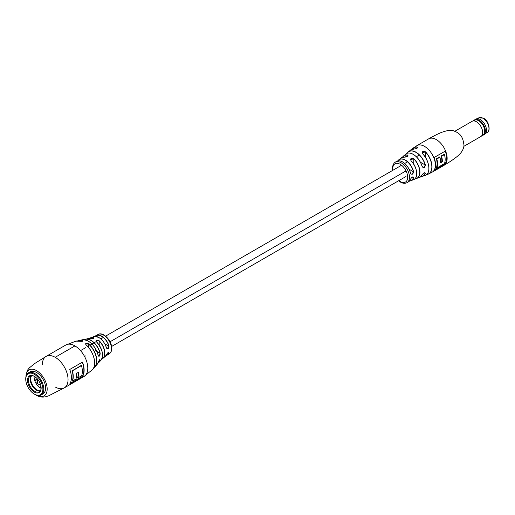 <?xml version="1.0" encoding="UTF-8"?>
<svg xmlns="http://www.w3.org/2000/svg" width="515" height="515" viewBox="0 0 515 515"><rect width="100%" height="100%" fill="white"/><g stroke="black" fill="none" stroke-linecap="round" stroke-linejoin="round"><path stroke-width="0.77" d="M422.043 174.907L422.088 174.868C420.53 176.973 419.564 177.887 419.204 177.617A13.615 7.86 -120 0 0 422.043 174.907C423.723 172.705 424.824 172.248 425.345 173.529A14.22 8.208 60 0 1 422.358 176.491A14.22 8.208 60 0 1 420.633 176.806L425.171 175.435A14.69 8.485 -120 0 0 428.886 168.392A14.69 8.485 -120 0 0 422.77 153.927C421.856 151.41 422.802 150.74 425.615 151.906L422.281 152.659L422.77 153.927M410.481 179.272C411.923 176.903 412.94 176.394 413.526 177.752L413.191 176.986C412.412 176.735 411.524 177.482 410.519 179.226L410.481 179.272A11.851 6.843 -120 0 1 408.279 181.969L406.998 182.658A11.806 6.817 60 0 0 409.477 177.237A11.806 6.817 60 0 0 401.127 162.779A11.806 6.817 60 0 0 395.198 162.212L396.434 161.446C398.076 160.41 400.129 160.571 402.601 161.922C406.477 164.394 409.122 168.135 410.539 173.13L410.494 173.182A11.851 6.843 -120 0 0 402.53 161.929A11.851 6.843 -120 0 0 396.434 161.446M413.275 154.391A13.493 7.789 60 0 1 422.081 166.268L422.892 167.375L424.096 167.433L425.203 165L420.459 162.257M402.627 161.98A11.723 6.772 60 0 1 410.5 173.111L411.176 174.134L412.251 174.115L413.378 171.695L409.077 169.216M434.023 170.613L445.514 163.976A15.308 8.839 -120 0 0 445.514 150.953L434.023 157.59A15.308 8.839 60 0 1 434.023 170.613M402.434 157.307A13.087 7.558 60 0 1 403.496 156.019A13.087 7.558 60 0 1 407.487 155.028C408.35 156.187 407.404 156.895 404.642 157.152A12.534 7.236 -120 0 0 401.043 158.054L398.906 159.721A12.135 7.004 60 0 1 405.369 160.062A12.135 7.004 60 0 1 413.545 171.662C412.946 174.546 411.929 175.055 410.494 173.182M425.615 151.906A15.109 8.723 60 0 1 432.027 166.918A15.109 8.723 60 0 1 428.448 174.064L432.207 172.152A15.308 8.839 60 0 0 435.381 165.148A15.308 8.839 60 0 0 424.553 146.395A15.308 8.839 60 0 0 416.899 145.636L412.071 149.247A15.109 8.723 60 0 1 413.365 147.934A15.109 8.723 60 0 1 417.066 146.975C417.923 147.914 416.97 148.584 414.221 148.99A14.69 8.485 -120 0 0 410.532 150.09L408.215 151.996A14.22 8.208 60 0 1 416.011 152.215A14.22 8.208 60 0 1 425.364 164.961C424.836 167.909 423.736 168.366 422.062 166.339A13.615 7.86 -120 0 0 413.172 154.352A13.615 7.86 -120 0 0 405.666 154.165C407.597 152.582 410.127 152.64 413.249 154.333C417.388 156.94 420.349 160.925 422.113 166.287L422.062 166.339M416.661 174.714A12.405 7.159 60 0 0 411.125 160.867L411.054 160.847C410.133 158.472 411.079 157.764 413.893 158.723L410.571 159.663M414.324 148.996L414.272 148.97C416.371 148.7 417.472 148.211 417.568 147.509L417.021 147.136L417.021 148.211M404.758 157.159L407.989 155.672L407.442 155.182L407.442 156.463M420.729 176.722A14.092 8.137 -120 0 0 425.184 173.491L425.075 172.789L424.296 172.776M434.551 169.783L445.063 163.712A15.308 8.839 -120 0 0 445.23 151.114M441.155 155.987L441.606 156.251A15.308 8.839 60 0 1 442.301 161.865L440.602 162.849A15.308 8.839 -120 0 0 439.907 157.23L436.829 159.006L436.379 158.749A15.308 8.839 60 0 1 436.334 167.793L436.784 168.051L444.406 163.648A15.308 8.839 -120 0 0 444.451 154.609L444.001 154.346L441.155 155.987A15.308 8.839 60 0 1 441.851 161.607L440.621 162.322M436.379 158.749L439.45 156.972L439.907 157.23M445.514 163.976L445.063 163.712M441.606 156.251L444.451 154.609M442.301 161.865L441.851 161.607M436.829 159.006A15.308 8.839 60 0 1 436.784 168.051M413.545 171.662L413.378 171.695A12.006 6.933 -120 0 0 405.286 160.21A12.006 6.933 -120 0 0 397.947 160.854M410.519 179.168L408.279 181.969M413.526 177.752A12.135 7.004 60 0 1 411.015 180.694L413.526 179.671C418.611 178.312 417.427 166.905 411.125 160.835L410.571 159.669M401.043 158.054C400.863 157.687 402.086 157.378 404.706 157.133L404.642 157.152M407.487 155.028L407.442 155.182A12.959 7.48 -120 0 0 402.537 157.275M424.122 172.873L425.345 173.529M425.075 172.789C424.386 172.512 423.388 173.207 422.088 174.868L422.094 174.804M422.081 166.268L422.892 167.375M425.364 164.961L425.203 165A14.092 8.137 -120 0 0 415.933 152.363A14.092 8.137 -120 0 0 407.198 153.29M410.532 150.09L414.221 148.99M417.066 146.975L417.021 147.136A14.987 8.652 -120 0 0 412.212 149.202M463.931 146.292L480.843 136.527A8.774 5.066 -120 0 0 481.145 136.327A8.774 5.066 -120 0 0 482.098 129.214A8.774 5.066 -120 0 0 476.459 121.765A8.774 5.066 -120 0 0 472.39 121.173A8.774 5.066 -120 0 0 472.075 121.334L455.157 131.1M473.909 120.529A8.774 5.066 60 0 1 474.779 119.77A8.774 5.066 60 0 1 479.162 120.201A8.774 5.066 60 0 1 484.892 127.932A8.774 5.066 60 0 1 483.546 134.962A8.774 5.066 60 0 1 482.458 135.336M483.546 134.962L484.679 134.312A8.774 5.066 -120 0 0 486.025 127.282A8.774 5.066 -120 0 0 480.289 119.551A8.774 5.066 -120 0 0 475.905 119.12L474.779 119.77M481.145 136.327L483.225 134.756A8.452 4.88 -120 0 0 484.152 127.9A8.452 4.88 -120 0 0 478.712 120.722A8.452 4.88 -120 0 0 474.798 120.15L472.39 121.173M55.195 357.301A18.18 10.5 60 0 1 67.072 373.317A18.18 10.5 60 0 1 64.285 387.885A18.18 10.5 -120 0 0 68.051 379.561A18.18 10.5 -120 0 0 55.195 357.301L74.933 345.9A18.18 10.5 60 0 1 86.81 361.923A18.18 10.5 60 0 1 84.022 376.491A18.18 10.5 -120 0 0 87.788 368.167A18.18 10.5 -120 0 0 74.933 345.9A18.18 10.5 60 0 0 65.843 344.998A18.18 10.5 60 0 1 74.933 345.9L55.195 357.301A18.18 10.5 60 0 0 46.105 356.399A18.18 10.5 60 0 1 55.195 357.301M34.544 394.213A12.759 7.365 -120 0 0 34.769 394.348A12.759 7.365 -120 0 0 41.149 394.979L42.957 393.936A12.759 7.365 -120 0 0 45.597 388.098A12.759 7.365 -120 0 0 40.028 375.261A12.759 7.365 -120 0 0 30.198 371.843L28.389 372.886A12.759 7.365 -120 0 0 25.75 378.725L25.75 379.246A12.122 6.998 -120 0 0 34.318 394.091A12.122 6.998 -120 0 0 42.893 389.14A12.122 6.998 -120 0 0 34.318 374.296A12.122 6.998 -120 0 0 25.75 379.246M42.339 364.723A18.18 10.5 60 0 1 46.105 356.399L34.73 363.506L29.252 367.955L27.231 370.523L25.795 377.682M72.267 370.742L81.37 365.367A18.18 10.5 60 0 1 81.415 365.515L72.3 370.755A18.276 10.551 60 0 1 73.13 376.504A18.276 10.551 60 0 1 72.422 380.952L72.267 380.991A18.18 10.5 -120 0 0 72.995 376.504A18.18 10.5 -120 0 0 72.139 370.697M72.403 370.819L81.499 365.566A18.18 10.5 60 0 1 82.336 371.315A18.18 10.5 60 0 1 81.627 375.763L77.784 377.984A18.18 10.5 -120 0 0 78.492 373.536A18.18 10.5 -120 0 0 78.447 372.306L76.581 373.388A18.18 10.5 60 0 1 76.619 374.617A18.18 10.5 60 0 1 75.911 379.066L72.531 381.016A18.18 10.5 -120 0 0 73.239 376.568A18.18 10.5 -120 0 0 72.403 370.819L72.3 370.755M84.125 370.285A18.18 10.5 60 0 1 82.49 376.581L69.77 383.926A18.18 10.5 -120 0 0 71.398 377.63A18.18 10.5 -120 0 0 69.77 369.455L82.497 362.109A18.18 10.5 60 0 1 84.125 370.285M55.195 386.984A18.18 10.5 -120 0 0 64.285 387.885L48.777 395.745C44.348 397.593 40.35 397.516 36.784 395.52L35.702 394.831M82.49 376.581L69.847 383.804M82.426 362.148A18.276 10.551 60 0 1 82.394 376.51L82.426 376.542M82.394 376.51L82.297 376.433A18.18 10.5 -120 0 0 83.874 370.221A18.18 10.5 -120 0 0 82.31 362.219M96.485 341.863C95.623 339.887 96.569 339.559 99.324 340.872L95.977 340.904L96.485 341.863A12.785 7.384 -120 0 1 100.811 360.397L98.989 362.315A13.615 7.86 60 0 1 97.818 363.255L98.989 362.315A13.615 7.86 60 0 0 100.168 360.262L99.974 359.612C99.749 359.335 99.144 360.249 98.165 362.348L98.153 362.373C99.318 359.773 99.994 359.064 100.168 360.262M86.057 344.896L86.102 344.896C93.827 351.462 97.29 365.386 92.43 369.641A16.667 9.624 -120 0 0 86.057 344.896C85.117 343.138 85.992 342.797 88.67 343.878A15.682 9.051 60 0 1 94.876 367.028A15.682 9.051 60 0 1 93.543 368.109M98.153 355.279A14.723 8.504 -120 0 0 88.207 341.059A14.723 8.504 -120 0 0 82.452 339.739C89.501 339.939 94.734 345.108 98.172 355.247L98.661 356.168L100.168 353.161C99.994 356.238 99.318 356.94 98.153 355.279L98.133 355.228M109.058 346.144C108.749 349.164 107.886 349.756 106.463 347.921L107.12 348.887L109.058 346.144A11.253 6.495 60 0 0 101.674 336.121A11.253 6.495 60 0 0 96.247 335.452L95.05 336.379A11.253 6.495 60 0 1 96.247 335.452L98.037 334.512A11.169 6.45 -120 0 1 103.573 335.091A11.169 6.45 -120 0 1 111.472 348.771A11.169 6.45 -120 0 1 109.206 353.856L107.493 354.932A11.253 6.495 60 0 1 106.096 355.498L107.493 354.932A11.253 6.495 60 0 0 109.058 352.994L108.839 352.305C108.279 352.144 107.493 352.955 106.483 354.738L106.463 354.771C107.88 352.363 108.749 351.771 109.058 352.994M93.395 337.454C94.329 338.265 93.382 338.593 90.563 338.439L90.621 338.452C92.784 338.548 93.878 338.394 93.872 337.962L93.395 337.454A12.032 6.946 60 0 0 91.052 337.628A12.032 6.946 60 0 0 89.777 338.349L93.505 336.701A11.568 6.682 -120 0 1 98.835 337.499A11.568 6.682 -120 0 1 106.463 347.921M82.452 339.739L77.855 340.949A15.682 9.051 60 0 1 79.471 340.331A15.682 9.051 60 0 1 82.542 340.415C83.552 341.175 82.683 341.464 79.928 341.284A16.667 9.624 -120 0 0 75.982 341.142L79.967 341.284C82.149 341.361 83.166 341.252 83.005 340.943L82.452 340.589L82.452 341.284M93.659 367.89A15.559 8.98 -120 0 0 88.541 344.033L85.548 344.001M88.67 343.878L88.541 347.445M85.548 344.007L86.108 344.934M102.202 352.112A12.656 7.307 60 0 0 96.524 341.896L96.524 341.857C102.64 349.428 104.069 355.601 100.811 360.397M106.489 354.7L105.041 356.683A11.568 6.682 -120 0 0 106.463 354.771M82.542 340.415L82.452 340.589A15.559 8.98 -120 0 0 78.113 340.956M34.132 376.246A8.929 5.156 -120 0 0 34.093 377.031A8.929 5.156 -120 0 0 34.17 378.216A8.929 5.156 -120 0 0 34.782 380.74A8.929 5.156 -120 0 0 35.947 383.257A8.929 5.156 -120 0 0 37.544 385.516A8.929 5.156 -120 0 0 39.423 387.312A8.929 5.156 -120 0 0 41.11 388.329M40.318 390.756A8.929 5.156 60 0 1 33.939 387.209A8.929 5.156 60 0 1 30.713 378.982A8.929 5.156 60 0 1 31.64 375.718M36.011 383.372L36.777 382.902M36.803 379.323L34.66 380.36M39.958 387.686L41.058 386.862M36.494 379.922L34.782 380.74M35.947 383.257L36.707 382.787M39.262 384.46L37.544 385.516M39.423 387.312L40.949 386.153M34.17 378.216L35.863 377.411M33.314 387.325A9.888 5.71 60 0 1 31.106 383.501M41.142 387.866A9.013 5.202 60 0 1 39.275 391.735A9.013 5.202 60 0 1 34.769 391.291A9.013 5.202 60 0 1 28.402 380.257A9.013 5.202 60 0 1 30.269 376.13A9.013 5.202 60 0 1 34.55 376.452M40.086 391.059A9.013 5.202 60 0 1 33.559 387.628A9.013 5.202 60 0 1 30.205 379.214A9.013 5.202 60 0 1 31.261 375.763M34.318 392.07A9.65 5.568 60 0 1 27.501 380.257A9.65 5.568 60 0 1 34.318 376.317L34.318 376.317A9.65 5.568 60 0 1 41.142 388.13A9.65 5.568 60 0 1 34.318 392.07M41.149 394.979A12.759 7.365 -120 0 0 43.794 389.14A12.759 7.365 -120 0 0 38.226 376.304A12.759 7.365 -120 0 0 28.389 372.886M447.142 158.35A15.308 8.839 60 0 1 443.975 165.36C445.378 164.51 451.333 161.079 456.155 157.268C461.17 153.515 463.783 149.453 463.996 145.082C463.011 139.951 462.798 133.256 451.758 130.295C449.357 130.115 446.003 130.804 441.709 132.361C437.229 134.009 429.426 138.406 428.667 138.844A15.308 8.839 60 0 1 436.321 139.604A15.308 8.839 60 0 1 447.142 158.35M411.015 180.694A12.135 7.004 60 0 1 409.483 181.042L411.015 180.694M413.526 179.671A12.534 7.236 -120 0 0 416.706 173.652A12.534 7.236 -120 0 0 411.054 160.847M413.893 158.723A13.087 7.558 60 0 1 419.944 172.242A13.087 7.558 60 0 1 416.513 178.563A13.087 7.558 60 0 1 414.865 178.847M428.448 174.064A15.109 8.723 60 0 1 426.671 174.521L428.448 174.064M407.082 153.335A14.22 8.208 60 0 1 408.215 151.996L407.075 153.335M411.955 153.734A13.493 7.789 60 0 1 413.185 154.339M397.838 160.873A12.135 7.004 60 0 1 398.906 159.721L397.831 160.873M398.887 180.611A10.525 6.077 -120 0 0 400.232 181.531A10.525 6.077 -120 0 0 407.674 177.231A10.525 6.077 -120 0 0 400.232 164.337A10.525 6.077 -120 0 0 392.913 170.265M426.774 174.424A14.987 8.652 -120 0 0 431.827 166.068A14.987 8.652 -120 0 0 425.493 152.028L425.493 157.442M422.834 153.94A14.568 8.407 60 0 1 428.828 169.609M414.948 178.769A12.959 7.48 -120 0 0 419.751 171.489A12.959 7.48 -120 0 0 413.783 158.845L413.783 164.24M409.554 180.958A12.006 6.933 -120 0 0 413.365 177.72L412.277 177.089M482.999 118.25A8.452 4.88 -120 0 0 478.77 117.832L483.476 118.205C489.327 120.774 490.686 131.904 487.222 132.471A8.452 4.88 -120 0 0 488.523 125.699A8.452 4.88 -120 0 0 482.999 118.25M25.982 376.523A14.993 8.652 60 0 1 36.578 370.652A14.993 8.652 60 0 1 47.174 388.883A14.993 8.652 60 0 1 36.79 395.25M78.344 372.371A18.276 10.551 60 0 1 78.377 373.472A18.276 10.551 60 0 1 77.675 377.92M77.611 377.907L77.52 377.965A18.18 10.5 -120 0 0 78.241 373.472A18.18 10.5 -120 0 0 78.209 372.442M70.027 383.521L82.297 376.433M99.324 340.872A12.032 6.946 60 0 1 103.013 358.343A12.032 6.946 60 0 1 101.751 359.09L105.041 356.683M90.563 338.439A12.785 7.384 -120 0 0 88.174 338.51L84.196 339.668A13.615 7.86 60 0 1 85.599 339.127A13.615 7.86 60 0 1 91.046 340.325A13.615 7.86 60 0 1 100.168 353.161M93.543 368.116L96.884 364.736A14.723 8.504 -120 0 0 98.153 362.373M104.803 343.84L108.877 346.189A11.124 6.425 -120 0 0 102.517 336.887A11.124 6.425 -120 0 0 95.185 336.379M99.859 338.162A11.439 6.605 60 0 1 106.457 347.87M96.91 351.442L99.974 353.213A13.493 7.789 -120 0 0 84.428 339.694M92.449 344.554A14.6 8.433 60 0 1 97.715 353.67M108.099 352.518L108.877 352.962A11.124 6.425 -120 0 1 106.161 355.395M99.44 359.94L99.974 360.243A13.493 7.789 -120 0 1 97.908 363.049M101.828 358.942A11.909 6.875 -120 0 0 99.189 341.014L99.189 345.089M89.938 338.355A11.909 6.875 -120 0 1 93.324 337.628L93.324 338.374M86.372 345.185A16.538 9.547 60 0 1 94.129 358.62M37.247 378.77L37.949 384.036A3.348 1.931 -60 0 1 38.136 379.864M405.968 176.523L111.581 346.486M419.525 154.899L416.358 156.727M407.513 161.839L404.713 163.455M401.578 165.257L105.607 336.134M103.283 337.48L100.837 338.896M95.977 341.702L89.983 345.159M85.548 347.722L81.216 350.219M405.788 171.025L110.03 341.78M95.977 349.897L95.101 350.4M85.548 355.917L84.685 356.412M419.204 177.617L414.858 178.853M398.604 180.771L400.496 182.117C402.904 183.482 405.073 183.662 406.998 182.658M432.207 172.152L443.975 165.36M402.421 157.313L405.666 154.165M416.899 145.636L428.667 138.844M392.63 170.426L392.572 166.326L394.046 163.152L395.198 162.212M425.171 175.435C430.952 173.787 429.793 161.124 422.834 153.908L422.281 152.659M485.69 133.359L487.222 132.471M477.238 118.72L478.77 117.832M46.105 356.399L65.843 344.998L75.982 341.142M92.43 369.641L84.022 376.491L64.285 387.885M109.206 353.856C110.867 352.794 111.71 350.973 111.742 348.385C112.045 340.769 102.942 331.229 98.037 334.512M93.505 336.701C99.382 336.263 103.708 339.99 106.489 347.882L107.12 348.887M88.174 338.51L90.595 338.439M98.165 362.348L96.884 364.736M37.949 384.036L40.485 384.37M34.318 394.091L34.769 394.348"/></g></svg>
